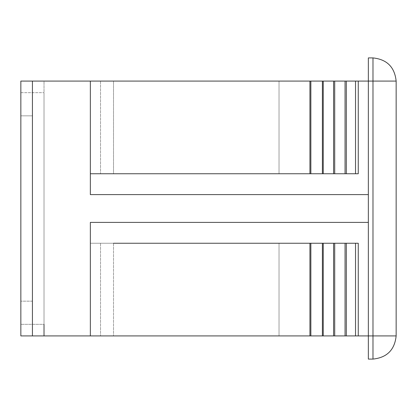 <?xml version="1.0" encoding="UTF-8"?>
<svg xmlns="http://www.w3.org/2000/svg" width="417" height="417" viewBox="0 0 417 417"><rect width="100%" height="100%" fill="white"/><g stroke="black" fill="none" stroke-linecap="round" stroke-linejoin="round"><path stroke-width="0.31" stroke-dasharray="2.08 1.56" d="M32.432 81.086L32.432 335.914L20.85 335.914L20.85 81.086L20.85 92.668L20.85 81.086L44.014 81.086L44.014 92.668L44.014 81.086L20.85 81.086L358.255 81.086L90.348 81.086L90.348 173.748L358.255 173.748L90.348 173.748L90.348 194.598L368.352 194.598L368.352 222.402L90.348 222.402L90.348 243.252L358.255 243.252L90.348 243.252L90.348 335.914L368.352 335.914L368.352 359.084L372.986 359.084C386.955 357.609 394.675 349.889 396.15 335.914L396.15 81.086C394.675 67.111 386.955 59.391 372.986 57.916L372.986 81.086L396.15 81.086M113.518 243.252L113.518 335.914L113.518 243.252L90.348 243.252L113.518 243.252L90.348 243.252L90.348 222.402L368.352 222.402L368.352 335.914L368.352 81.086L113.518 81.086L113.518 173.748L90.348 173.748L90.348 81.086L358.255 81.086L90.348 81.086L113.518 81.086L113.518 173.748L90.348 173.748L113.518 173.748L90.348 173.748L90.348 194.598L368.352 194.598L368.352 222.402L90.348 222.402L90.348 243.252L279.025 243.252L279.025 335.914L90.348 335.914L358.255 335.914L90.348 335.914L279.025 335.914L279.025 243.252L358.255 243.252L358.255 335.914M358.255 81.086L358.255 173.748L279.025 173.748L279.025 81.086L279.025 173.748L90.348 173.748L90.348 194.598L368.352 194.598L368.352 57.916L372.986 57.916M355.529 243.252L355.529 335.914M355.529 81.086L355.529 173.748M346.329 243.252L346.329 335.914M346.329 81.086L346.329 173.748M345.057 243.252L345.057 335.914M345.057 81.086L345.057 173.748M334.71 243.252L334.71 335.914M334.71 81.086L334.71 173.748M333.584 243.252L333.584 335.914M333.584 81.086L333.584 173.748M323.238 243.252L323.238 335.914M323.238 81.086L323.238 173.748M322.388 243.252L322.388 335.914M322.388 81.086L322.388 173.748M310.889 243.252L310.889 335.914M310.889 81.086L310.889 173.748M309.967 243.252L309.967 335.914M309.967 81.086L309.967 173.748M32.432 335.914L90.348 335.914L90.348 243.252L90.348 335.914M44.014 335.914L44.014 81.086L44.014 335.914L20.85 335.914L44.014 335.914L20.85 335.914L20.85 324.332L20.85 335.914L44.014 335.914L44.014 92.668L44.014 324.332L20.85 324.332L20.85 92.668L20.85 324.332L44.014 324.332M20.85 81.086L20.85 335.914L20.85 81.086M90.348 81.086L90.348 173.748M368.352 222.402L368.352 335.914L372.986 335.914L372.986 359.084M396.15 335.914L372.986 335.914L372.986 81.086L368.352 81.086L368.352 194.598M32.432 115.832L32.432 301.168L32.432 115.832L20.85 115.832L20.85 301.168L20.85 115.832L32.432 115.832M32.432 301.168L20.85 301.168L32.432 301.168M100.523 243.252L100.523 335.914L100.523 243.252M100.523 81.086L100.523 173.748L100.523 81.086M20.85 92.668L44.014 92.668L20.85 92.668"/><path stroke-width="0.63" d="M396.15 81.086L396.15 335.914L372.986 335.914L372.986 57.916C386.955 59.391 394.675 67.111 396.15 81.086L32.432 81.086L32.432 335.914L20.85 335.914L20.85 81.086L32.432 81.086M368.352 222.402L90.348 222.402L90.348 335.914L32.432 335.914M90.348 81.086L90.348 194.598L368.352 194.598M113.518 243.252L309.935 243.252L309.935 335.914L90.348 335.914M90.348 173.748L358.255 173.748L358.255 81.086M372.986 57.916L368.352 57.916L368.352 335.914L358.255 335.914L358.255 243.252L309.935 243.252M358.255 335.914L309.935 335.914M372.986 359.084L372.986 335.914L368.352 335.914L368.352 359.084L372.986 359.084C386.955 357.609 394.675 349.889 396.15 335.914M309.935 81.086L309.935 173.748M310.858 243.252L310.858 335.914M310.858 81.086L310.858 173.748M322.388 243.252L322.388 335.914M322.388 81.086L322.388 173.748M323.238 243.252L323.238 335.914M323.238 81.086L323.238 173.748M333.584 243.252L333.584 335.914M333.584 81.086L333.584 173.748M334.71 243.252L334.71 335.914M334.71 81.086L334.71 173.748M345.057 243.252L345.057 335.914M345.057 81.086L345.057 173.748M346.329 243.252L346.329 335.914M346.329 81.086L346.329 173.748M355.529 243.252L355.529 335.914M355.529 81.086L355.529 173.748M44.014 324.332L44.014 335.914"/></g></svg>
